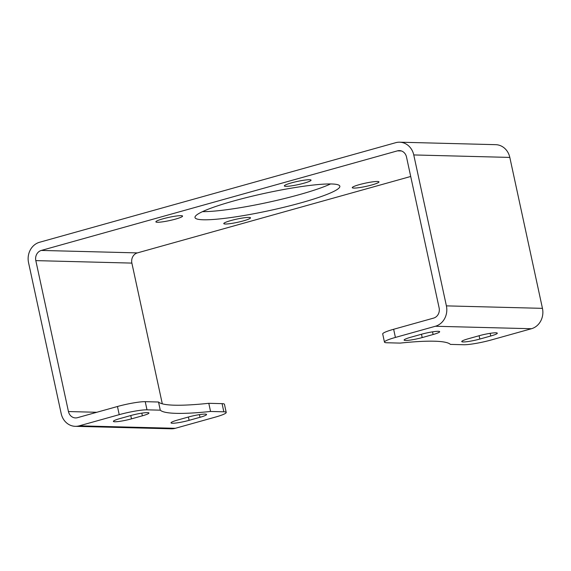 <?xml version="1.0" encoding="UTF-8"?>
<svg xmlns="http://www.w3.org/2000/svg" width="571" height="571" viewBox="0 0 571 571"><rect width="100%" height="100%" fill="white"/><g stroke="black" fill="none" stroke-linecap="round" stroke-linejoin="round"><path stroke-width="0.86" d="M384.469 342.122L382.706 333.964A21.02 2.534 -12.2 0 1 393.647 329.274L433.625 318.097A8.408 7.48 -88.5 0 0 439.128 307.905L406.495 156.975A8.408 7.48 -88.5 0 0 399.443 150.601A8.408 7.48 -88.5 0 0 397.466 150.851L41.319 250.433A8.408 7.48 -88.5 0 0 35.816 260.619L68.449 411.548A8.408 7.48 -88.5 0 0 75.5 417.922A8.408 7.48 -88.5 0 0 77.485 417.679L117.455 406.502A21.02 2.534 -12.2 0 1 145.234 401.67L158.517 402.013A149.245 18.001 167.8 0 0 208.793 403.304L222.076 403.647A21.02 2.534 -12.2 0 1 224.453 404.282L226.216 412.44A21.02 2.534 167.8 0 0 223.839 411.805L210.556 411.463A149.245 18.001 167.8 0 1 160.28 410.171L146.997 409.828A21.02 2.534 167.8 0 0 119.225 414.66L79.248 425.838A16.816 14.96 91.5 0 1 75.286 426.33A16.816 14.96 91.5 0 1 61.183 413.582L28.55 262.653A16.816 14.96 91.5 0 1 39.556 242.268L395.703 142.693A16.816 14.96 91.5 0 1 399.657 142.193A16.816 14.96 91.5 0 1 413.761 154.941L446.394 305.87A16.816 14.96 91.5 0 1 435.387 326.255L395.41 337.432A21.02 2.534 167.8 0 0 384.469 342.122A21.02 2.534 167.8 0 0 386.845 342.757L400.128 343.1A149.245 18.001 167.8 0 1 450.412 344.399L463.688 344.741A21.02 2.534 167.8 0 0 491.467 339.909L531.444 328.732A16.816 14.96 91.5 0 0 542.45 308.347L509.817 157.418A16.816 14.96 91.5 0 0 495.714 144.67L399.657 142.193M490.739 336.005A12.612 1.52 167.8 0 0 497.305 333.193A12.612 1.52 167.8 0 0 479.212 335.705L468.313 338.753A12.612 1.52 167.8 0 0 461.746 341.565A12.612 1.52 167.8 0 0 479.833 339.053L490.739 336.005L490.161 333.336M421.576 334.221L410.677 337.268A12.612 1.52 167.8 0 0 404.111 340.088A12.612 1.52 167.8 0 0 422.205 337.568L433.103 334.52A12.612 1.52 167.8 0 0 439.67 331.708A12.612 1.52 167.8 0 0 421.576 334.221M226.216 412.44A21.02 2.534 167.8 0 1 215.274 417.13L175.297 428.307A16.816 14.96 91.5 0 1 171.343 428.807L75.286 426.33M410.713 176.475L137.375 252.903A8.408 7.48 -88.5 0 0 131.872 263.095L162.3 403.811M202.491 211.641A74.102 8.936 167.8 0 0 267.542 202.455A74.102 8.936 167.8 0 0 330.58 183.948M189.108 420.342L200.014 417.294A12.612 1.52 167.8 0 0 206.574 414.482A12.612 1.52 167.8 0 0 188.487 416.994L177.581 420.049A12.612 1.52 167.8 0 0 171.014 422.861A12.612 1.52 167.8 0 0 189.108 420.342L188.394 417.023M119.953 418.564A12.612 1.52 167.8 0 0 113.386 421.377A12.612 1.52 167.8 0 0 131.48 418.857L142.379 415.809A12.612 1.52 167.8 0 0 148.945 412.997A12.612 1.52 167.8 0 0 130.852 415.517L119.953 418.564M158.517 402.013L160.28 410.171M208.793 403.304L210.556 411.463M331.473 183.969A74.102 8.936 167.8 0 0 249.063 196.945A74.102 8.936 167.8 0 0 194.996 217.537A74.102 8.936 167.8 0 0 203.369 219.785A74.102 8.936 167.8 0 0 285.778 206.809A74.102 8.936 167.8 0 0 339.845 186.217A74.102 8.936 167.8 0 0 331.473 183.969M181.028 215.66A13.661 1.649 167.8 0 0 165.833 218.058A13.661 1.649 167.8 0 0 155.862 221.855A13.661 1.649 167.8 0 0 157.403 222.269A13.661 1.649 167.8 0 0 172.599 219.871A13.661 1.649 167.8 0 0 182.57 216.074A13.661 1.649 167.8 0 0 181.028 215.66M309.511 179.737A13.661 1.649 167.8 0 0 294.315 182.128A13.661 1.649 167.8 0 0 284.344 185.925A13.661 1.649 167.8 0 0 285.893 186.339A13.661 1.649 167.8 0 0 301.088 183.948A13.661 1.649 167.8 0 0 311.059 180.15A13.661 1.649 167.8 0 0 309.511 179.737M377.431 181.485A13.661 1.649 167.8 0 0 362.235 183.876A13.661 1.649 167.8 0 0 352.264 187.673A13.661 1.649 167.8 0 0 353.813 188.087A13.661 1.649 167.8 0 0 369.009 185.696A13.661 1.649 167.8 0 0 378.98 181.899A13.661 1.649 167.8 0 0 377.431 181.485M248.949 217.408A13.661 1.649 167.8 0 0 233.753 219.806A13.661 1.649 167.8 0 0 223.782 223.604A13.661 1.649 167.8 0 0 225.324 224.018A13.661 1.649 167.8 0 0 240.519 221.627A13.661 1.649 167.8 0 0 250.491 217.829A13.661 1.649 167.8 0 0 248.949 217.408M393.647 329.274L395.41 337.432M119.225 414.66L117.455 406.502M435.387 326.255L531.444 328.732M433.103 334.52L432.532 331.851M422.205 337.568L421.484 334.249M479.833 339.053L479.119 335.734M446.394 305.87L542.45 308.347M413.761 154.941L509.817 157.418M79.248 425.838L175.297 428.307M131.48 418.857L130.759 415.538M142.379 415.809L141.801 413.147M200.014 417.294L199.436 414.632M146.997 409.828L145.234 401.67M222.076 403.647L223.839 411.805M68.449 411.548L96.784 412.283M35.816 260.619L131.872 263.095M41.319 250.433L137.375 252.903M397.466 150.851L401.406 150.951"/></g></svg>
